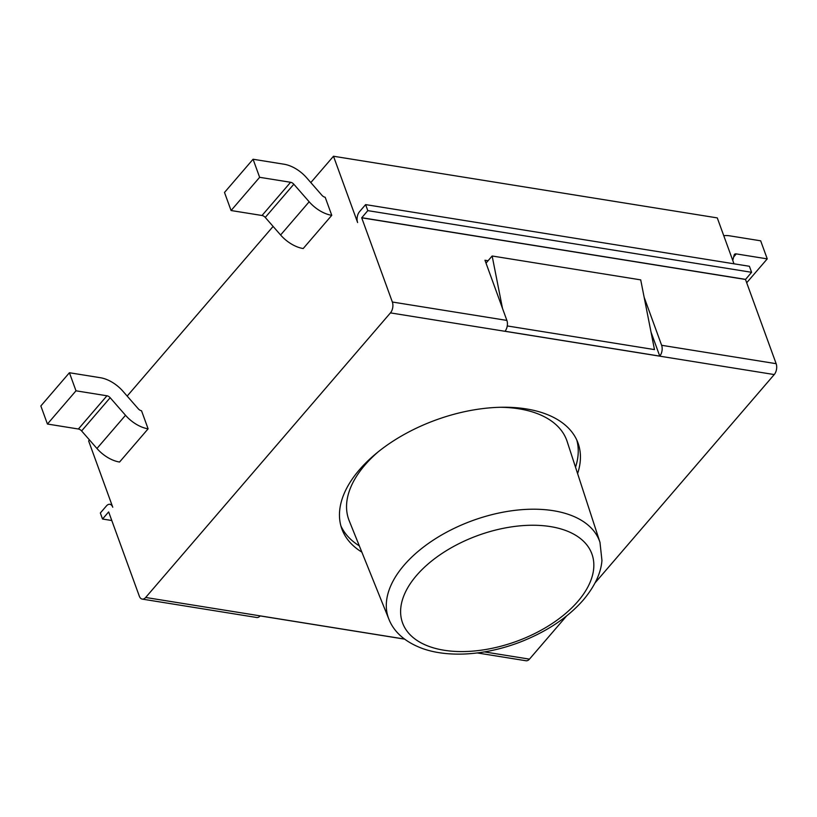 <?xml version="1.0" encoding="UTF-8"?>
<svg xmlns="http://www.w3.org/2000/svg" width="817" height="817" viewBox="0 0 817 817"><rect width="100%" height="100%" fill="white"/><g stroke="black" fill="none" stroke-linecap="round" stroke-linejoin="round"><path stroke-width="1.23" d="M733.983 263.799L717.285 217.904L333.489 156.241L310.817 182.579M273.113 226.421L127.176 396.082M89.461 439.924L88.624 440.904L112.756 507.224A7.813 4.565 -80.9 0 0 109.876 504.303A7.813 4.565 -80.9 0 0 106.424 505.927L100.338 513.005L102.534 519.03L108.61 511.953M333.489 156.241L357.621 222.551A7.813 4.565 99.1 0 1 359.531 211.674L365.608 204.607L367.803 210.633L751.599 272.306L745.502 279.475L361.706 217.812L392.354 302.014L506.877 320.417L484.971 260.245L488.066 260.746L492.151 255.997L640.712 279.874L654.478 349.594L507.265 325.942M644.143 297.235L661.627 345.285L776.15 363.688A7.813 4.565 -80.9 0 1 774.24 374.564L390.444 312.891L145.661 597.472A7.813 4.565 99.1 0 1 142.209 599.096A7.813 4.565 99.1 0 1 139.329 596.175L108.681 511.973M390.444 312.891A7.813 4.565 -80.9 0 0 392.354 302.014M361.706 217.812L367.803 210.633M253.066 159.244L284.02 164.217A27.063 15.891 40.7 0 1 306.62 177.769L321.959 195.324A3.871 2.267 -139.3 0 0 325.186 197.265L331.763 215.331L303.199 248.542A27.063 15.891 40.7 0 1 280.599 234.99L265.259 217.434A3.871 2.267 -139.3 0 0 262.022 215.494L231.078 210.531L224.501 192.455L253.066 159.244L259.643 177.309L290.597 182.283A3.871 2.267 -139.3 0 1 293.824 184.223L309.163 201.779A27.063 15.891 40.7 0 0 331.763 215.331M96.947 448.492L81.608 430.937A3.871 2.267 -139.3 0 0 78.381 429.007L47.427 424.033L40.85 405.957L69.414 372.746L100.368 377.72A27.063 15.891 40.7 0 1 122.969 391.272L138.308 408.827A3.871 2.267 -139.3 0 0 141.535 410.767L148.112 428.833L119.548 462.044A27.063 15.891 40.7 0 1 96.947 448.492L125.512 415.281A27.063 15.891 40.7 0 0 148.112 428.833M723.77 235.725A27.063 15.891 -139.3 0 1 729.714 235.837L760.668 240.811L767.245 258.877L736.291 253.903A3.871 2.267 40.7 0 0 734.463 254.393A3.871 2.267 40.7 0 0 734.166 254.975L732.767 260.46M767.245 258.877L746.697 282.764M69.414 372.746L75.991 390.812L106.945 395.785A3.871 2.267 -139.3 0 1 110.172 397.726L125.512 415.281M47.427 424.033L75.991 390.812M259.643 177.309L231.078 210.531M142.209 599.096L256.732 617.499A7.813 4.565 -80.9 0 0 260.143 615.916L404.589 639.129M492.151 255.997L502.486 308.346M486.023 263.125L488.066 260.746M365.608 204.607L749.403 266.281L751.599 272.306M776.15 363.688L745.502 279.475M774.24 374.564L595.113 582.817M566.641 615.916L529.457 659.135A7.813 4.565 99.1 0 1 526.005 660.759L477.291 652.936M661.627 345.285A7.813 4.565 99.1 0 1 659.758 356.11L505.008 331.242A7.813 4.565 -80.9 0 0 506.877 320.417M659.758 356.11L651.026 332.1M111.786 520.511L102.534 519.03M361.839 552.108A125.644 70.262 -20 0 1 341.884 528.987A125.644 70.262 -20 0 1 435.921 419.989A125.644 70.262 -20 0 1 578.017 443.039A125.644 70.262 -20 0 1 577.588 473.584M575.515 467.212A125.644 70.262 160 0 0 576.802 440.077M340.914 525.934A125.644 70.262 160 0 0 359.337 545.889M500.351 407.285A115.973 64.849 -20 0 1 567.151 441.507L599.984 542.355A112.338 62.817 160 0 0 515.496 510.288A112.338 62.817 160 0 0 404.088 565.18A112.338 62.817 160 0 0 388.892 619.184L349.227 520.817A115.973 64.849 -20 0 1 378.404 451.668M736.291 253.903L733.656 256.967M81.608 430.937L110.172 397.726M78.381 429.007L106.945 395.785M309.163 201.779L280.599 234.99M293.824 184.223L265.259 217.434M290.597 182.283L262.022 215.494M361.727 217.7L745.523 279.373M145.661 597.472L404.497 639.057M484.41 651.895L529.457 659.135M577.885 601.373A100.746 56.332 -20 0 1 410.839 635.473A100.746 56.332 -20 0 1 502.945 528.395A100.746 56.332 -20 0 1 577.885 601.373M111.806 504.62L109.876 504.303M388.892 619.184C392.824 629.223 401.944 641.018 422.971 648.698C434.838 652.834 448.635 654.601 464.383 654.019C482.53 653.212 500.903 649.331 519.469 642.356C546.481 631.868 567.784 617.713 583.389 599.903C594.756 586.31 600.944 573.177 601.945 560.523L599.984 542.355"/></g></svg>
